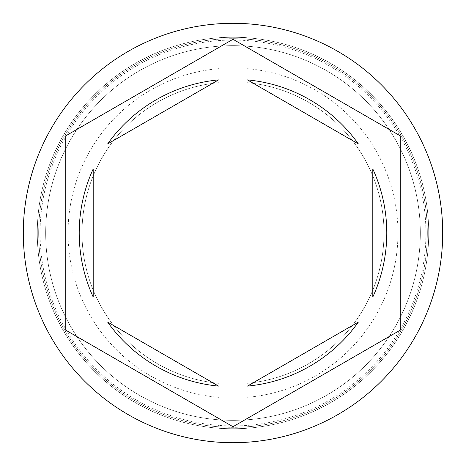<?xml version="1.0" encoding="UTF-8"?>
<svg xmlns="http://www.w3.org/2000/svg" width="466" height="466" viewBox="0 0 466 466"><rect width="100%" height="100%" fill="white"/><g stroke="black" fill="none" stroke-linecap="round" stroke-linejoin="round"><path stroke-width="0.35" stroke-dasharray="2.33 1.75" d="M428.72 233A195.72 195.72 0 0 0 233 37.28A195.72 195.72 0 0 0 37.28 233A195.72 195.72 0 0 1 233 37.28A195.72 195.72 0 0 1 428.72 233A195.72 195.72 0 0 1 233 428.72A195.72 195.72 0 0 1 37.28 233A195.72 195.72 0 0 0 233 428.72A195.72 195.72 0 0 0 428.72 233A195.72 195.72 0 0 0 233 37.28A195.72 195.72 0 0 0 37.28 233A195.72 195.72 0 0 1 233 37.28A195.72 195.72 0 0 1 428.72 233A195.72 195.72 0 0 1 233 428.72A195.72 195.72 0 0 1 37.28 233A195.72 195.72 0 0 0 233 428.72A195.72 195.72 0 0 0 428.72 233A195.72 195.72 0 0 0 233 37.28A195.72 195.72 0 0 0 37.28 233A195.72 195.72 0 0 1 233 37.28A195.72 195.72 0 0 1 428.72 233A195.72 195.72 0 0 0 233 37.28A195.72 195.72 0 0 0 37.28 233A195.72 195.72 0 0 1 233 37.28A195.72 195.72 0 0 1 428.72 233A195.72 195.72 0 0 0 233 37.28A195.72 195.72 0 0 0 37.28 233A195.72 195.72 0 0 0 233 428.72A195.72 195.72 0 0 0 428.72 233A195.72 195.72 0 0 0 233 37.28A195.72 195.72 0 0 0 37.28 233A195.72 195.72 0 0 0 233 428.72A195.72 195.72 0 0 0 428.72 233A195.72 195.72 0 0 0 233 37.28A195.72 195.72 0 0 0 37.28 233A195.72 195.72 0 0 0 233 428.72A195.72 195.72 0 0 0 428.72 233A195.72 195.72 0 0 0 233 37.28A195.72 195.72 0 0 0 37.28 233A195.72 195.72 0 0 0 233 428.72A195.72 195.72 0 0 0 428.72 233A195.72 195.72 0 0 1 233 428.72A195.72 195.72 0 0 1 37.28 233A195.72 195.72 0 0 0 233 428.72A195.72 195.72 0 0 0 428.72 233A195.72 195.72 0 0 1 233 428.72A195.72 195.72 0 0 1 37.28 233A195.72 195.72 0 0 0 233 428.72A195.72 195.72 0 0 0 428.72 233A195.72 195.72 0 0 1 233 428.72A195.72 195.72 0 0 1 37.28 233A195.72 195.72 0 0 0 233 428.72A195.72 195.72 0 0 0 428.72 233A195.72 195.72 0 0 1 233 428.72A195.72 195.72 0 0 1 37.28 233A195.72 195.72 0 0 0 233 428.72A195.72 195.72 0 0 0 428.72 233M420.332 233A187.332 187.332 0 0 0 233 45.668A187.332 187.332 0 0 0 45.668 233A187.332 187.332 0 0 0 233 420.332A187.332 187.332 0 0 0 420.332 233A187.332 187.332 0 0 0 233 45.668A187.332 187.332 0 0 0 45.668 233A187.332 187.332 0 0 0 233 420.332A187.332 187.332 0 0 0 420.332 233A187.332 187.332 0 0 0 233 45.668A187.332 187.332 0 0 0 45.668 233A187.332 187.332 0 0 0 233 420.332A187.332 187.332 0 0 0 420.332 233A187.332 187.332 0 0 0 233 45.668A187.332 187.332 0 0 0 45.668 233A187.332 187.332 0 0 0 233 420.332A187.332 187.332 0 0 0 420.332 233A187.332 187.332 0 0 0 233 45.668A187.332 187.332 0 0 0 45.668 233A187.332 187.332 0 0 0 233 420.332A187.332 187.332 0 0 0 420.332 233A187.332 187.332 0 0 0 233 45.668A187.332 187.332 0 0 0 45.668 233A187.332 187.332 0 0 1 233 45.668A187.332 187.332 0 0 1 420.332 233A187.332 187.332 0 0 1 233 420.332A187.332 187.332 0 0 1 45.668 233A187.332 187.332 0 0 0 233 420.332A187.332 187.332 0 0 0 420.332 233A187.332 187.332 0 0 0 233 45.668A187.332 187.332 0 0 0 45.668 233A187.332 187.332 0 0 1 233 45.668A187.332 187.332 0 0 1 420.332 233A187.332 187.332 0 0 1 233 420.332A187.332 187.332 0 0 1 45.668 233A187.332 187.332 0 0 0 233 420.332A187.332 187.332 0 0 0 420.332 233M246.98 397.37L246.98 425.417A192.924 192.924 0 0 1 219.02 425.417L219.02 68.63A164.964 164.964 0 0 0 68.036 233A164.964 164.964 0 0 0 219.02 397.37L219.02 425.417A192.924 192.924 0 0 1 40.076 233A192.924 192.924 0 0 1 246.98 40.583A192.924 192.924 0 0 1 425.924 233A192.924 192.924 0 0 1 246.98 425.417L246.98 383.337A150.984 150.984 0 0 0 246.98 82.663A150.984 150.984 0 0 1 246.98 383.337L246.98 397.37A164.964 164.964 0 0 0 397.964 233A164.964 164.964 0 0 0 246.98 68.63M442.7 233A209.7 209.7 0 0 0 233 23.3A209.7 209.7 0 0 0 23.3 233A209.7 209.7 0 0 0 233 442.7A209.7 209.7 0 0 0 442.7 233M79.22 233A153.78 153.78 0 0 0 93.2 297.063L93.2 168.937A153.78 153.78 0 0 0 79.22 233M358.383 143.959A153.78 153.78 0 0 0 247.417 79.896L358.383 143.959M372.8 297.063A153.78 153.78 0 0 0 372.8 168.937L372.8 297.063M247.417 386.104A153.78 153.78 0 0 0 358.383 322.041L247.417 386.104M107.617 322.041A153.78 153.78 0 0 0 218.583 386.104L107.617 322.041M400.76 136.142L233 39.29L65.24 136.142L65.24 329.858L233 426.71L400.76 329.858L400.76 136.142M218.583 79.896A153.78 153.78 0 0 0 107.617 143.959L218.583 79.896M219.02 68.63L219.02 82.663A150.984 150.984 0 0 0 219.02 383.337L219.02 397.37M219.02 82.663A150.984 150.984 0 0 0 219.02 383.337L219.02 82.663M219.02 428.72L246.98 428.72L219.02 428.72M219.02 37.28L246.98 37.28L219.02 37.28M427.322 233A194.322 194.322 0 0 0 233 38.678A194.322 194.322 0 0 0 38.678 233A194.322 194.322 0 0 0 233 427.322A194.322 194.322 0 0 0 427.322 233A194.322 194.322 0 0 1 233 427.322A194.322 194.322 0 0 1 38.678 233A194.322 194.322 0 0 1 233 38.678A194.322 194.322 0 0 1 427.322 233"/><path stroke-width="0.7" d="M442.7 233A209.7 209.7 0 0 0 233 23.3A209.7 209.7 0 0 0 23.3 233A209.7 209.7 0 0 0 233 442.7A209.7 209.7 0 0 0 442.7 233M79.22 233A153.78 153.78 0 0 0 93.2 297.063L93.2 168.937A153.78 153.78 0 0 0 79.22 233M358.383 143.959A153.78 153.78 0 0 0 247.417 79.896L358.383 143.959M372.8 297.063A153.78 153.78 0 0 0 372.8 168.937L372.8 297.063M247.417 386.104A153.78 153.78 0 0 0 358.383 322.041L247.417 386.104M107.617 322.041A153.78 153.78 0 0 0 218.583 386.104L107.617 322.041M400.76 136.142L233 39.29L65.24 136.142L65.24 329.858L233 426.71L400.76 329.858L400.76 136.142M218.583 79.896A153.78 153.78 0 0 0 107.617 143.959L218.583 79.896"/></g></svg>

